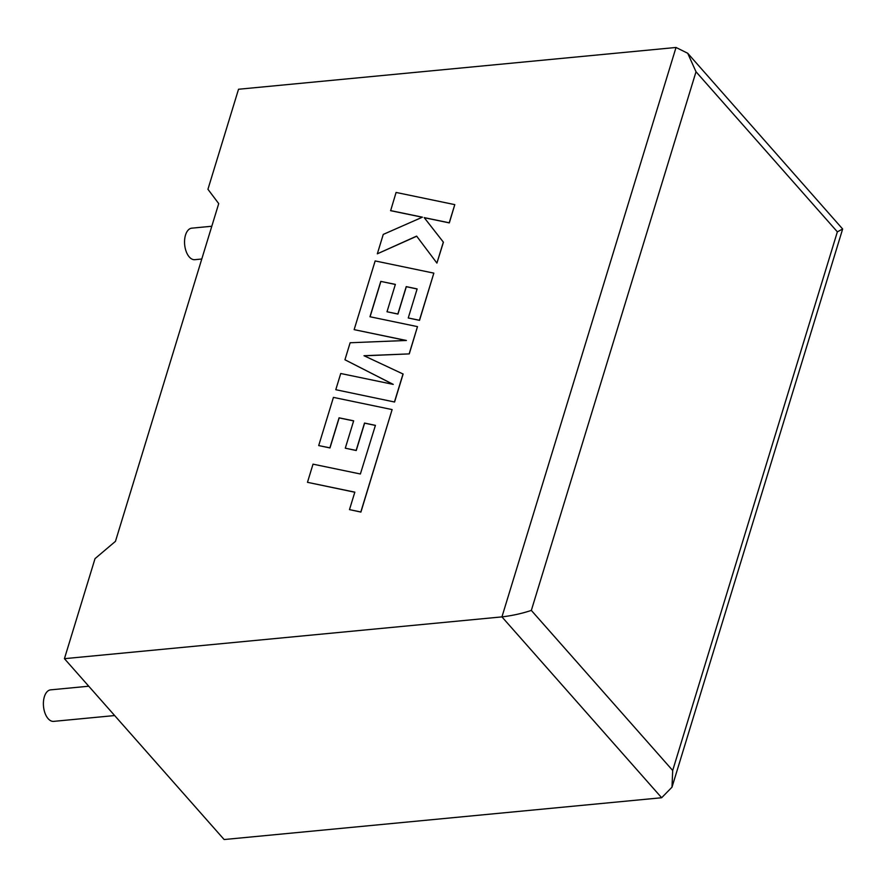 <?xml version="1.0" encoding="UTF-8"?>
<svg xmlns="http://www.w3.org/2000/svg" width="887" height="887" viewBox="0 0 887 887"><rect width="100%" height="100%" fill="white"/><g stroke="black" fill="none" stroke-linecap="round" stroke-linejoin="round"><path stroke-width="1.33" d="M88.744 686.216L50.648 689.853A15.833 8.682 84.5 0 0 44.35 696.783A15.833 8.682 84.5 0 0 45.093 713.381A15.833 8.682 84.5 0 0 53.652 721.375L114.656 715.554M201.781 259.015L194.807 259.68A15.833 8.682 -95.5 0 1 186.248 251.686A15.833 8.682 -95.5 0 1 185.505 235.088A15.833 8.682 -95.5 0 1 191.803 228.159L211.805 226.252M64.429 658.675L501.942 616.886L676.027 47.466L238.525 89.254L207.935 189.286L218.723 203.611L115.465 541.336L95.02 558.644L64.429 658.675L224.134 839.534L661.647 797.746L501.942 616.886C512.176 615.678 521.977 613.516 531.335 610.411L672.69 770.481L672.002 787.168L661.647 797.746M676.027 47.466L687.713 53.264L696.018 71.769L531.335 610.411M672.69 770.481L837.361 231.84L842.65 229.001L687.713 53.264M390.546 210.585L422.423 217.171L383.262 234.412L377.33 253.815L416.635 236.119L436.914 263.095L443.334 242.107L424.197 217.614L449.232 222.792L454.787 204.631L396.09 192.446L390.635 210.685L422.29 217.226M454.787 204.631L449.321 222.892L424.285 217.714L443.422 242.206L436.914 263.095M377.33 253.815L416.713 236.23M380.778 281.39L395.369 284.383L387.009 311.758L397.864 313.987L406.235 286.612L417.134 288.918L408.253 317.978L419.429 320.262L433.843 273.141L375.157 260.933L354.146 329.642L406.401 340.475L350.132 342.759L344.943 359.767L393.251 384.393L340.741 373.505L335.785 389.703L394.571 402.011L403.119 374.037L364.003 355.72L409.273 353.891L417.489 326.627L369.968 316.748L380.778 281.39L395.347 284.461M394.471 401.9L403.031 373.926M364.213 355.82L409.273 353.891M409.184 353.78L417.489 326.627M370.079 316.77L380.867 281.501M387.009 311.758L397.953 314.087L406.324 286.712L417.112 288.996M408.253 317.978L419.529 320.362L433.843 273.141M354.146 329.642L406.058 340.486M344.943 359.767L393.063 384.348M335.785 389.703L394.571 402.011M307.467 482.317L354.833 492.152L349.489 509.615L360.821 511.976L392.121 409.583L333.434 397.387L318.699 445.573L329.886 447.846L339.067 417.821L353.658 420.826L345.298 448.19L356.153 450.419L364.513 423.055L375.423 425.361L360.377 473.991L313.022 464.156L307.467 482.317L354.8 492.241M349.489 509.615L360.909 512.076L392.121 409.583M318.699 445.573L329.975 447.946L339.156 417.921L353.636 420.904M345.298 448.19L356.241 450.529L364.612 423.154L375.389 425.438M837.361 231.84L696.018 71.769M842.65 229.001L672.002 787.168"/></g></svg>
